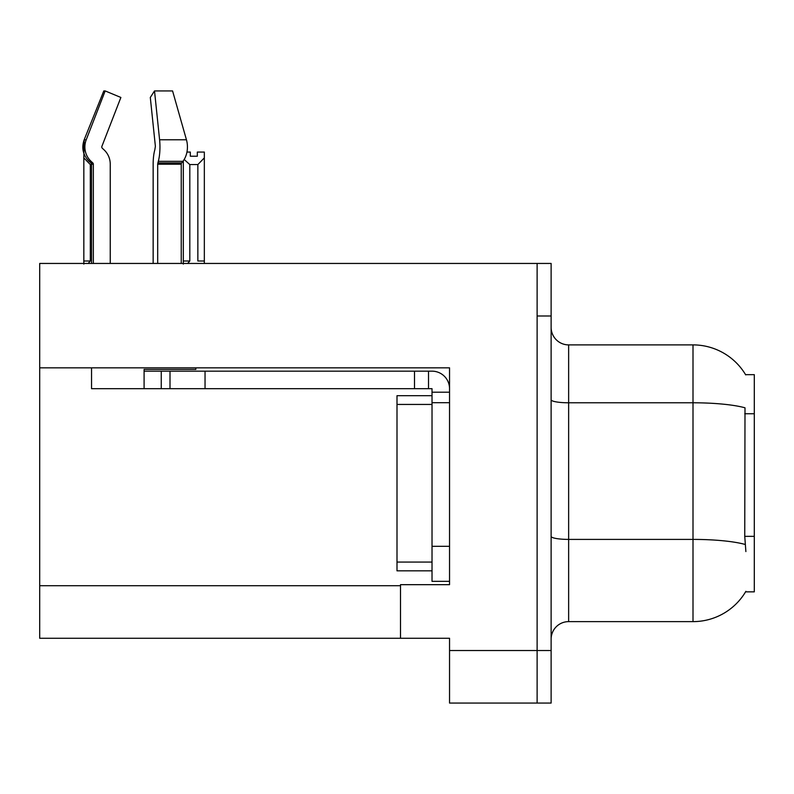 <?xml version="1.0" encoding="UTF-8"?>
<svg xmlns="http://www.w3.org/2000/svg" width="794" height="794" viewBox="0 0 794 794"><rect width="100%" height="100%" fill="white"/><g stroke="black" fill="none" stroke-linecap="round" stroke-linejoin="round"><path stroke-width="1.19" d="M39.7 367.84L449.543 367.84L449.543 546.312L432.025 546.312L432.025 581.347L449.543 581.347L449.543 546.312L449.543 584.672L400.504 584.672L400.504 638.267L39.7 638.267L39.7 263.449L537.121 263.449L537.121 703.067L449.543 703.067L449.543 650.524L537.121 650.524L537.121 703.067L551.125 703.067L551.125 650.524L537.121 650.524L537.121 315.992L551.125 315.992L551.125 650.524M400.504 638.267L449.543 638.267L449.543 650.524M745.576 374.669L754.3 374.669L754.3 591.848L745.576 591.848L745.884 591.332A61.297 61.297 0 0 1 693.003 621.623A61.297 61.297 0 0 0 745.576 591.848M551.125 639.14A17.518 17.518 0 0 1 568.643 621.623L693.003 621.623L693.003 344.894L568.643 344.894A17.518 17.518 0 0 1 551.125 327.376A17.518 17.518 0 0 0 568.643 344.894L568.643 621.623M745.705 374.887A61.297 61.297 0 0 0 693.003 344.894A61.297 61.297 0 0 1 745.705 374.887M745.884 551.572L744.752 536.347L745 407.798A61.297 10.65 180 0 0 693.003 402.786L568.643 402.786A17.518 3.037 -0 0 1 551.125 399.749M537.121 263.449L551.125 263.449L551.125 315.992M186.957 152.061L190.322 152.061L190.322 156.21L197.329 156.21L190.322 156.21M197.329 156.21L197.329 152.061L204.336 152.061L204.336 157.877L197.855 164.566L189.806 164.566L189.806 260.998L187.642 263.449M197.855 164.566L197.855 260.998L204.336 260.998L204.336 157.877M183.325 160.775L183.325 264.084L183.325 160.775L183.325 260.998L189.806 260.998M204.336 260.998L204.336 263.449M189.806 164.566L184.168 159.495M91.548 164.566L90.318 164.566L90.318 260.998L83.836 260.998L83.836 264.084M90.318 260.998L88.164 263.449M90.318 164.566L83.836 157.877L83.836 260.998M110.247 263.449L110.247 164.209A19.264 18.609 90 0 0 104.064 149.868L102.357 148.28A1.747 1.687 -90 0 1 101.91 146.324L120.877 97.464L105.175 90.933L86.218 139.794L84.174 139.794L83.836 157.877M157.688 263.449L157.688 164.209L158.294 161.321A19.264 4.982 -90 0 0 159.594 139.794L186.451 139.794A19.264 13.627 90 0 1 182.908 161.321A19.264 13.627 90 0 0 186.451 139.794L172.576 90.933L186.451 139.794L172.576 90.933L154.512 90.933L150.304 97.464L155.386 146.324L154.81 149.868A19.264 4.982 -90 0 0 153.153 164.209L153.153 263.449M91.548 263.449L91.548 164.209L93.335 164.209A1.747 1.687 -90 0 0 92.769 162.909L90.963 162.909L89.186 161.321L91.062 161.321L92.769 162.909A1.747 1.687 -90 0 1 93.335 164.209L93.335 263.449M105.175 90.933L103.806 90.933L84.174 139.794C81.345 148.021 83.013 155.197 89.186 161.321M195.83 367.84L195.83 369.418L144.091 369.418L144.091 371.165L170.005 371.165L170.005 388.683L91.548 388.683L91.548 367.84M158.294 161.321L182.908 161.321L181.657 162.909A1.747 1.241 -90 0 0 181.24 164.209L181.24 263.449M101.91 146.324A1.747 1.687 -90 0 0 102.357 148.28L104.064 149.868M159.594 139.794L154.512 90.933M86.218 139.794A19.264 18.609 90 0 0 91.062 161.321M170.005 371.165L432.025 371.165A17.518 17.518 0 0 1 449.543 388.693M170.005 388.683L432.025 388.683L432.025 392.186L449.543 392.186M432.025 581.347L449.543 581.347M428.522 388.683L428.522 371.165M449.543 402.697L432.025 402.697L432.025 392.186M432.025 546.312L432.025 395.69L397 395.69L397 570.836L432.025 570.836M414.508 388.683L414.508 371.165M39.7 585.724L400.504 585.724M754.3 413.743L744.752 413.743M754.3 536.347L744.752 536.347M745.199 544.466A61.297 10.65 180 0 0 693.003 539.404L568.643 539.404A17.518 3.037 0 0 1 551.125 536.357M144.091 388.683L144.091 371.165M181.24 164.209L157.688 164.209M181.657 162.909L157.837 162.909M205.041 388.683L205.041 371.165M161.251 388.683L161.251 371.165M397 562.073L432.025 562.073M397 404.444L432.025 404.444M90.963 162.909L91.548 164.209"/></g></svg>
